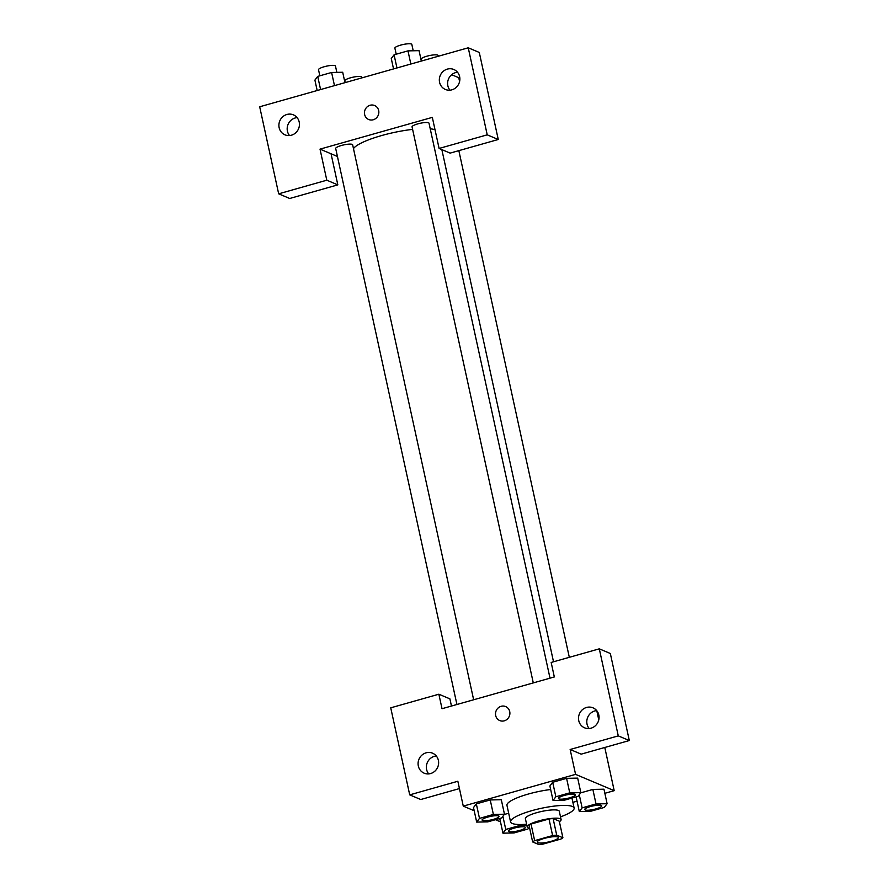 <?xml version="1.0" encoding="UTF-8"?>
<svg xmlns="http://www.w3.org/2000/svg" width="889" height="889" viewBox="0 0 889 889"><rect width="100%" height="100%" fill="white"/><g stroke="black" fill="none" stroke-linecap="round" stroke-linejoin="round"><path stroke-width="1.33" d="M537.745 842.683A10.846 2.245 -12.3 0 1 537.178 842.15A10.846 2.245 -12.3 0 1 547.291 837.649A10.846 2.245 -12.3 0 1 558.37 837.538A10.846 2.245 -12.3 0 1 549.758 841.683A10.846 2.245 -12.3 0 1 537.745 842.683M542.923 844.128L560.892 839.049A16.235 3.367 -12.3 0 0 562.893 837.749L556.714 835.138A16.235 3.367 -12.3 0 0 552.614 835.56L534.645 840.638A16.235 3.367 -12.3 0 0 532.644 841.939L538.834 844.55A16.235 3.367 -12.3 0 0 542.923 844.128M552.614 835.56L549.002 818.98L531.033 824.059L534.645 840.638M531.033 824.059A16.235 3.367 -12.3 0 0 529.033 825.359L532.644 841.939M549.002 818.98A16.235 3.367 -12.3 0 1 553.102 818.558L556.714 835.138M562.893 837.749L559.281 821.169L553.102 818.558M559.392 821.703A17.347 3.6 167.7 0 0 561.103 819.569A17.347 3.6 167.7 0 0 538.634 820.936A17.347 3.6 167.7 0 0 527.21 826.959A17.347 3.6 167.7 0 0 529.655 828.192M527.21 826.959L525.399 818.669A17.347 3.6 -12.3 0 1 536.834 812.646A17.347 3.6 -12.3 0 1 559.292 811.279L561.103 819.569M526.61 824.236A32.526 6.745 -12.3 0 1 512.264 823.481A32.526 6.745 -12.3 0 1 510.575 821.903A32.526 6.745 -12.3 0 1 540.912 808.39A32.526 6.745 -12.3 0 1 574.127 808.045A32.526 6.745 -12.3 0 1 560.514 816.847M510.575 821.903L506.952 805.323A32.526 6.745 -12.3 0 1 550.658 789.521M504.474 814.224L501.307 799.722L490.228 799.944L476.326 803.867L473.504 807.579L476.682 822.092L487.772 821.869L501.663 817.936L504.474 814.224L493.384 814.446L479.493 818.38L476.682 822.092M499.796 818.658L502.952 833.171L514.042 832.949L527.933 829.015L528.711 828.003M508.675 813.235L504.285 814.468L508.675 813.235M577.672 778.119L566.593 778.342L552.691 782.276L566.593 778.342L577.683 778.119L580.839 792.632L569.749 792.855L555.858 796.777L553.047 800.489L564.137 800.278L578.028 796.344L580.839 792.632M604.842 793.31L614.199 790.665L575.572 774.363L463.269 806.123L474.215 810.746M495.451 819.702L500.485 821.825M572.883 802.345L577.05 801.167M579.317 811.568L590.407 811.357L604.298 807.423L607.109 803.712L596.019 803.934L582.128 807.857L579.317 811.568L576.139 797.066M607.109 803.712L603.964 789.199L592.863 789.421L580.65 792.877L592.863 789.421L596.019 803.934M463.269 806.123L457.846 781.253L409.718 794.866L390.738 707.822L438.866 694.209L442.022 708.711L554.325 676.951L551.169 662.449L599.297 648.837L610.332 653.493L629.312 740.537L581.184 754.15L570.149 749.494L575.572 774.363M596.763 710.667L598.775 719.89M604.787 747.471L614.199 790.665M596.708 710.6A10.846 10.179 -67.1 0 0 587.04 724.146A10.846 10.179 -67.1 0 0 589.151 728.524M578.761 720.657A10.846 10.179 -67.1 0 0 584.573 727.813A10.846 10.179 -67.1 0 0 598.164 721.768A10.846 10.179 -67.1 0 0 592.996 707.833A10.846 10.179 -67.1 0 0 582.284 709.811A10.846 10.179 -67.1 0 0 578.761 720.657M629.312 740.537L618.277 735.881L570.149 749.494M599.297 648.837L618.277 735.881M438.866 694.209L449.901 698.865L451.468 706.044M459.435 788.576L420.753 799.522L409.718 794.866M436.277 755.972A10.846 10.179 -67.1 0 0 426.609 769.518A10.846 10.179 -67.1 0 0 428.709 773.897M418.33 766.029A10.846 10.179 -67.1 0 0 424.142 773.174A10.846 10.179 -67.1 0 0 437.732 767.14A10.846 10.179 -67.1 0 0 432.565 753.194A10.846 10.179 -67.1 0 0 421.853 755.183A10.846 10.179 -67.1 0 0 418.33 766.029M505.652 706.566A7.59 7.123 -67.1 0 0 501.118 706.311A7.59 7.123 112.9 0 1 509.264 716.334A7.59 7.123 112.9 0 1 495.54 713.145A7.59 7.123 112.9 0 1 501.118 706.311A7.59 7.123 -67.1 0 0 499.751 720.557M353.478 148.63A43.539 9.023 -12.3 0 1 412.596 129.383M430.232 128.816A43.539 9.023 -12.3 0 1 435.01 129.727M533.289 682.908L412.063 126.905A8.679 1.8 -12.3 0 1 420.153 123.293A8.679 1.8 -12.3 0 1 429.009 123.204L550.013 678.174M456.924 704.499L335.698 148.496A8.679 1.8 -12.3 0 1 343.787 144.896A8.679 1.8 -12.3 0 1 352.644 144.807L473.648 699.776M320.018 149.13L432.321 117.37L439.099 148.452L487.228 134.839L468.247 47.795L259.688 106.78L278.668 193.824L326.796 180.211L320.018 149.13L337.431 156.475M374.602 105.524A7.59 7.123 -67.1 0 0 364.634 114.503A7.59 7.123 112.9 0 1 374.602 105.524A7.59 7.123 112.9 0 1 378.214 115.292A7.59 7.123 112.9 0 1 364.634 114.503A7.59 7.123 -67.1 0 0 368.702 119.515M439.577 82.31A10.846 10.179 112.9 0 1 443.1 71.464A10.846 10.179 112.9 0 1 453.823 69.486A10.846 10.179 112.9 0 1 458.98 83.422A10.846 10.179 112.9 0 1 445.389 89.467A10.846 10.179 112.9 0 1 439.577 82.31M279.146 127.683A10.846 10.179 112.9 0 1 282.669 116.837A10.846 10.179 112.9 0 1 293.392 114.848A10.846 10.179 112.9 0 1 298.548 128.794A10.846 10.179 112.9 0 1 284.958 134.828A10.846 10.179 112.9 0 1 279.146 127.683M457.524 72.253A10.846 10.179 -67.1 0 0 447.856 85.8A10.846 10.179 -67.1 0 0 449.967 90.178M297.093 117.626A10.846 10.179 -67.1 0 0 287.425 131.172A10.846 10.179 -67.1 0 0 289.536 135.55M331.052 153.786L337.831 184.868L289.703 198.48L278.668 193.824M337.831 184.868L326.796 180.211M439.099 148.452L450.134 153.108L498.262 139.495L479.282 52.451L468.247 47.795M498.262 139.495L487.228 134.839M459.591 81.544L458.746 77.699L451.668 74.709M345.176 82.599L344.788 80.821A8.679 1.8 -12.3 0 1 352.877 77.221A8.679 1.8 -12.3 0 1 361.734 77.132L361.901 77.865M421.542 61.008L421.153 59.23A8.679 1.8 -12.3 0 1 429.243 55.618A8.679 1.8 -12.3 0 1 438.11 55.529L438.266 56.274M344.965 82.655L342.698 72.253L331.608 72.476L317.717 76.398L314.906 80.11L317.173 90.522M331.608 72.476L334.475 85.622M317.717 76.398L320.585 89.556M319.84 75.798L318.518 69.742A8.679 1.8 -12.3 0 1 326.607 66.142A8.679 1.8 -12.3 0 1 335.464 66.042L336.853 72.365M421.33 61.063L419.063 50.662L407.973 50.873L394.083 54.807L391.271 58.518L393.538 68.92M407.973 50.873L410.84 64.03M394.083 54.807L396.95 67.964M396.205 54.207L394.883 48.15A8.679 1.8 -12.3 0 1 402.973 44.539A8.679 1.8 -12.3 0 1 411.84 44.45L413.218 50.773M526.866 825.381L519.654 825.525L505.763 829.459L502.952 833.171M508.386 831.148L508.375 831.082A8.679 1.8 -12.3 0 1 508.375 831.082A8.679 1.8 -12.3 0 1 516.465 827.481A8.679 1.8 -12.3 0 1 525.321 827.392A8.679 1.8 -12.3 0 1 525.332 827.426A8.679 1.8 -12.3 0 1 518.454 830.782A8.679 1.8 -12.3 0 1 508.841 831.571A8.679 1.8 -12.3 0 1 508.386 831.148A8.679 1.8 -12.3 0 1 516.476 827.548A8.679 1.8 -12.3 0 1 525.343 827.459L525.321 827.392M519.443 824.525L519.654 825.525M502.896 816.313L505.763 829.459M584.74 809.49L584.751 809.557A8.679 1.8 -12.3 0 1 584.74 809.49A8.679 1.8 -12.3 0 1 592.83 805.89A8.679 1.8 -12.3 0 1 601.686 805.801A8.679 1.8 -12.3 0 1 601.697 805.834L601.709 805.856A8.679 1.8 -12.3 0 1 594.819 809.19A8.679 1.8 -12.3 0 1 585.206 809.979A8.679 1.8 -12.3 0 1 584.751 809.557A8.679 1.8 -12.3 0 1 592.852 805.956A8.679 1.8 -12.3 0 1 601.709 805.856M579.261 794.71L582.128 807.857M482.105 820.002L482.116 820.069A8.679 1.8 -12.3 0 1 482.105 820.002A8.679 1.8 -12.3 0 1 490.195 816.402A8.679 1.8 -12.3 0 1 499.051 816.313A8.679 1.8 -12.3 0 1 499.062 816.346L499.062 816.38A8.679 1.8 -12.3 0 1 492.184 819.702A8.679 1.8 -12.3 0 1 482.571 820.491A8.679 1.8 -12.3 0 1 482.116 820.069A8.679 1.8 -12.3 0 1 490.206 816.469A8.679 1.8 -12.3 0 1 499.062 816.38M479.493 818.38L476.326 803.867L490.228 799.944L493.384 814.446M476.326 803.867L473.526 807.579M558.481 798.478A8.679 1.8 -12.3 0 1 566.571 794.866A8.679 1.8 -12.3 0 1 575.439 794.777A8.679 1.8 -12.3 0 1 568.549 798.1A8.679 1.8 -12.3 0 1 558.937 798.9A8.679 1.8 -12.3 0 1 558.481 798.478L558.47 798.411A8.679 1.8 -12.3 0 1 558.47 798.411A8.679 1.8 -12.3 0 1 566.56 794.81A8.679 1.8 -12.3 0 1 575.416 794.71A8.679 1.8 -12.3 0 1 575.427 794.744M566.593 778.342L569.749 792.855M553.047 800.489L549.891 785.987L552.691 782.276L555.858 796.777M571.949 798.066L574.127 808.045M441.844 149.608L553.514 661.783M458.846 150.652L569.316 657.315"/></g></svg>
